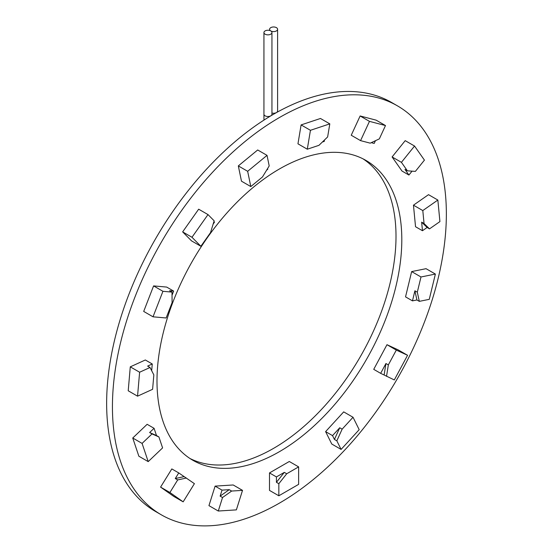 <?xml version="1.0" encoding="UTF-8"?>
<svg xmlns="http://www.w3.org/2000/svg" width="553" height="553" viewBox="0 0 553 553"><rect width="100%" height="100%" fill="white"/><g stroke="black" fill="none" stroke-linecap="round" stroke-linejoin="round"><path stroke-width="0.83" d="M189.99 458.506A173.117 99.948 120 0 0 273.604 448.345A173.117 99.948 120 0 0 385.89 298.44A173.117 99.948 120 0 0 363.01 158.835M279.396 451.69A173.117 99.948 120 0 0 392.492 299.145A173.117 99.948 120 0 0 365.955 160.425A173.117 99.948 120 0 0 279.396 168.997A173.117 99.948 120 0 0 166.308 321.549A173.117 99.948 120 0 0 192.845 460.269A173.117 99.948 120 0 0 279.396 451.69M279.396 117.554A236.117 136.321 120 0 0 125.144 325.627A236.117 136.321 120 0 0 161.338 514.829A236.117 136.321 120 0 0 279.396 503.14A236.117 136.321 120 0 0 433.649 295.067A236.117 136.321 120 0 0 397.455 105.858A236.117 136.321 120 0 0 279.396 117.554M397.455 105.858L391.662 102.512A236.117 136.321 120 0 0 273.604 114.208A236.117 136.321 120 0 0 119.351 322.275A236.117 136.321 120 0 0 155.545 511.484L161.338 514.829M269.498 472.926L269.498 490.4L278.836 495.785L298.634 484.359L298.634 466.884L289.302 461.492L269.498 472.926L276.431 476.928L276.431 482.313L278.836 483.702L278.836 495.785M215.103 486.122L208.944 505.636L218.283 511.027L236.366 509.88L242.525 490.366L233.193 484.974L215.103 486.122L222.03 490.117L220.135 496.138L222.534 497.527L218.283 511.027M160.577 487.11L173.822 496.449L183.161 501.841L194.407 483.654L178.75 472.919L175.28 478.532L177.686 479.921L169.909 492.495L160.577 487.11L171.824 468.923L178.75 472.919M132.748 438.011L138.865 456.225L148.204 461.617L162.596 447.902L158.911 436.946L156.506 435.557L154.073 428.305L149.635 432.536L152.04 433.918L142.086 443.402L132.748 438.011L147.139 424.303L154.073 428.305M130.28 366.846L128.213 390.777L137.545 396.169L152.6 389.305L153.845 374.899L150.022 367.489L139.619 372.231L130.28 366.846L145.335 359.982L152.262 363.985L147.623 366.1L150.022 367.489M153.596 285.908L143.697 311.422L153.029 316.814L166.135 317.982L172.094 302.629L171.997 292.108L162.935 291.3L153.596 285.908L166.702 287.076L173.635 291.078L169.591 290.719L171.997 292.108M198.665 209.193L182.649 231.88L191.538 240.887L200.877 246.272L210.52 232.619L214.149 220.813L207.997 214.585L198.665 209.193M257.691 149.974L238.322 165.907L241.474 181.184L250.806 186.575L262.461 176.981L269.2 165.928L267.03 155.365L257.691 149.974M320.47 118.48L301.109 124.909L297.956 143.821L307.295 149.206L318.95 145.335L327.632 136.95L329.809 123.872L320.47 118.48M376.151 120.16L360.134 115.971L351.238 135.243L360.57 140.635L370.213 143.158L379.337 138.879L385.489 125.552L376.151 120.16M408.923 175.038L404.983 169.425L407.388 170.815L415.372 171.395L424.434 160.121L414.536 146.033L405.204 140.649L392.098 156.948L401.996 171.036L408.923 175.038L412.047 171.154M413.464 205.177L415.538 226.723L422.464 230.719L427.11 227.477L429.515 228.866L439.918 221.594L437.852 200.048L428.52 194.663L413.464 205.177L422.803 210.569L424.047 223.53L421.642 222.147L422.464 230.719M411.653 271.585L405.536 296.864L412.469 300.867L416.907 299.968L419.312 301.357L429.266 299.346L435.384 274.067L426.052 268.682L411.653 271.585L420.992 276.977L417.308 292.191L414.902 290.802L412.469 300.867M386.976 344.699L373.731 369.342L380.658 373.344L394.31 379.932L407.561 355.289L398.222 349.904L386.976 344.699L396.314 350.09L388.337 364.918L385.932 363.535L380.658 373.344M325.606 431.617L331.765 444.024L341.097 449.416L359.187 429.674L353.035 417.266L343.696 411.874L325.606 431.617L332.54 435.619L334.441 439.448L336.839 440.831L341.097 449.416M276.431 482.313L284.311 472.373L276.431 476.928M284.311 472.373L286.717 473.762L298.634 466.884M278.836 483.702L286.717 473.762M220.135 496.138L229.232 489.668L222.03 490.117M229.232 489.668L231.638 491.05L242.525 490.366M222.534 497.527L231.638 491.05M169.909 492.495L183.161 501.841M177.686 479.921L186.43 478.027M142.086 443.402L148.204 461.617M152.04 433.918L158.911 436.946M139.619 372.231L137.545 396.169M151.681 370.704L152.262 363.985M162.935 291.3L153.029 316.814M172.024 295.226L173.635 291.078M213.133 224.124L214.488 222.195L213.907 221.608M207.997 214.585L191.981 237.272L182.649 231.88M191.981 237.272L200.877 246.272M266.581 170.227L267.77 169.253L267.617 168.527M267.03 155.365L247.661 171.299L238.322 165.907M247.661 171.299L250.806 186.575M322.392 142.01L324.258 141.388L324.493 139.985M329.809 123.872L310.44 130.301L301.109 124.909M310.44 130.301L307.295 149.206M371.257 142.667L374.187 143.434L375.452 140.704M385.489 125.552L369.466 121.363L360.134 115.971M369.466 121.363L360.57 140.635M414.536 146.033L401.43 162.34L392.098 156.948M401.43 162.34L407.388 170.815M437.852 200.048L422.803 210.569M429.515 228.866L424.047 223.53M435.384 274.067L420.992 276.977M419.312 301.357L417.308 292.191M407.561 355.289L396.314 350.09M386.533 376.337L388.337 364.918M334.441 439.448L339.742 427.759L332.54 435.619M339.742 427.759L342.148 429.149L353.035 417.266M336.839 440.831L342.148 429.149M384.128 374.948L385.932 363.535M416.907 299.968L414.902 290.802M427.11 227.477L421.642 222.147M149.635 432.536L156.506 435.557M175.28 478.532L184.025 476.645M270.77 30.92A4.002 2.309 0 0 0 275.131 31.417A4.002 2.309 0 0 0 277.599 29.281A4.002 2.309 0 0 0 276.431 27.65A4.002 2.309 0 0 0 272.069 27.152A4.002 2.309 0 0 0 269.601 29.281A4.002 2.309 0 0 0 270.77 30.92A4.002 2.309 0 0 0 266.415 30.415A4.002 2.309 0 0 0 263.94 32.551A4.002 2.309 0 0 0 265.115 34.182A4.002 2.309 0 0 0 269.477 34.68A4.002 2.309 0 0 0 271.945 32.551A4.002 2.309 0 0 0 270.77 30.92M271.945 113.04A4.002 2.309 0 0 0 277.599 110.939L277.627 111.941M263.961 120.091L263.94 114.208A4.002 2.309 0 0 0 265.115 115.84A4.002 2.309 0 0 0 269.477 116.337A4.002 2.309 0 0 0 271.945 114.208L271.945 115.169M277.599 29.281L277.599 110.939M269.601 29.281L269.601 30.45M271.945 32.551L271.945 114.208M263.94 32.551L263.94 114.208"/></g></svg>
